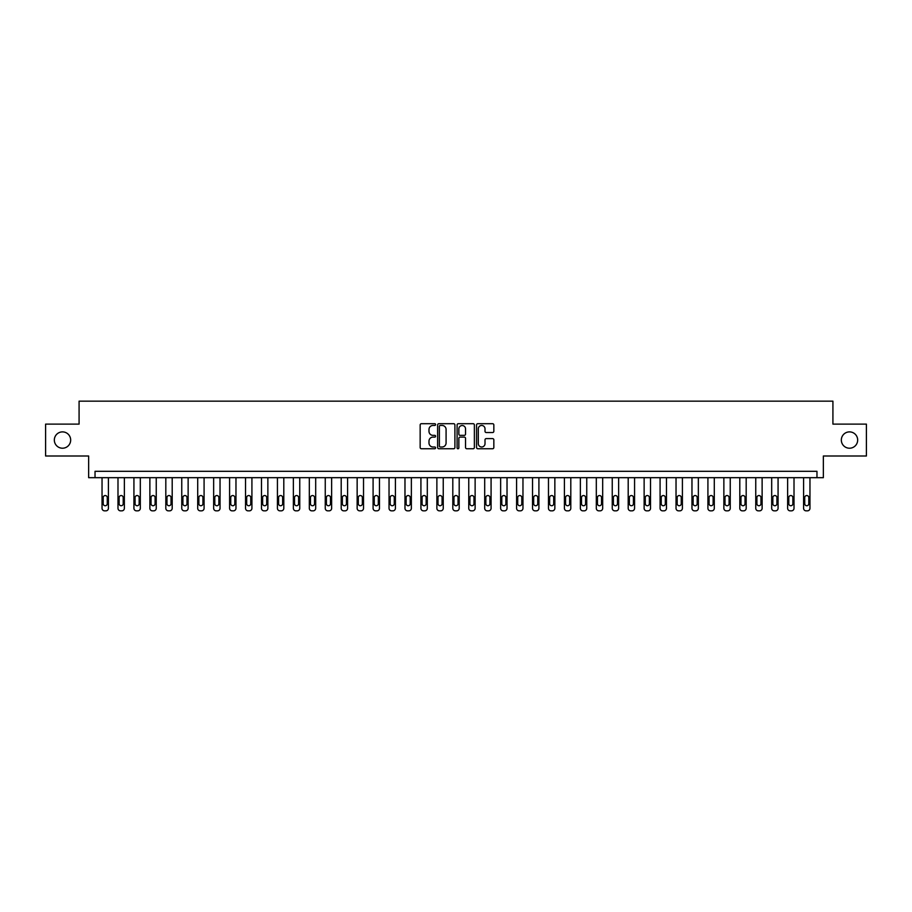 <?xml version="1.0" encoding="UTF-8"?>
<svg xmlns="http://www.w3.org/2000/svg" width="912" height="912" viewBox="0 0 912 912"><rect width="100%" height="100%" fill="white"/><g stroke="black" fill="none" stroke-linecap="round" stroke-linejoin="round"><path stroke-width="1.37" d="M435.594 424.582A0.878 0.878 0 0 0 434.716 423.704L421.412 423.704A1.254 1.254 0 0 0 420.158 424.958L420.158 447.496A1.254 1.254 0 0 0 421.412 448.75L434.716 448.75A0.878 0.878 0 0 0 435.594 447.872A0.878 0.878 0 0 0 434.716 446.994L432.995 446.994A4.001 4.001 0 0 1 428.993 442.993L428.993 441.112A4.001 4.001 0 0 1 432.995 437.11L434.716 437.11A0.878 0.878 0 0 0 435.594 436.232A0.878 0.878 0 0 0 434.716 435.355L432.995 435.355A4.001 4.001 0 0 1 428.993 431.342L428.993 429.472A4.001 4.001 0 0 1 432.995 425.459L434.716 425.459A0.878 0.878 0 0 0 435.594 424.582M841.331 440.051A8.162 8.162 0 0 0 849.494 448.214A8.162 8.162 0 0 0 857.668 440.051A8.162 8.162 0 0 0 849.494 431.889A8.162 8.162 0 0 0 841.331 440.051M54.332 440.051A8.162 8.162 0 0 0 62.506 448.214A8.162 8.162 0 0 0 70.669 440.051A8.162 8.162 0 0 0 62.506 431.889A8.162 8.162 0 0 0 54.332 440.051M492.594 432.539A1.254 1.254 0 0 0 493.837 431.285L493.837 424.958A1.254 1.254 0 0 0 492.594 423.704L477.82 423.704A1.254 1.254 0 0 0 476.566 424.958L476.566 447.496A1.254 1.254 0 0 0 477.82 448.75L492.594 448.75A1.254 1.254 0 0 0 493.837 447.496L493.837 439.858A1.254 1.254 0 0 0 492.594 438.604L486.267 438.604A1.254 1.254 0 0 0 485.013 439.858L485.013 443.642A3.352 3.352 0 0 1 481.661 446.994A3.352 3.352 0 0 1 478.321 443.642L478.321 428.811A3.352 3.352 0 0 1 481.661 425.459A3.352 3.352 0 0 1 485.013 428.811L485.013 431.285A1.254 1.254 0 0 0 486.267 432.539L492.594 432.539M816.97 477.683L823.354 477.683L823.354 456L866.4 456L866.4 424.114L832.918 424.114L832.918 401.155L79.082 401.155L79.082 424.114L45.6 424.114L45.6 456L88.646 456L88.646 477.683L816.97 477.683L816.97 471.31L95.03 471.31L95.03 477.683M454.906 424.958A1.254 1.254 0 0 0 453.652 423.704L438.877 423.704A1.254 1.254 0 0 0 437.623 424.958L437.623 447.496A1.254 1.254 0 0 0 438.877 448.75L453.652 448.75A1.254 1.254 0 0 0 454.906 447.496L454.906 424.958M458.348 423.704L473.123 423.704A1.254 1.254 0 0 1 474.377 424.958L474.377 447.496A1.254 1.254 0 0 1 473.123 448.75L466.796 448.75A1.254 1.254 0 0 1 465.542 447.496L465.542 438.353A1.254 1.254 0 0 0 464.299 437.11L460.104 437.11A1.254 1.254 0 0 0 458.85 438.353L458.85 447.872A0.878 0.878 0 0 1 457.972 448.75A0.878 0.878 0 0 1 457.094 447.872L457.094 424.958A1.254 1.254 0 0 1 458.348 423.704M440.257 425.459A0.878 0.878 0 0 0 439.379 426.337L439.379 446.116A0.878 0.878 0 0 0 440.257 446.994L442.069 446.994A4.001 4.001 0 0 0 446.082 442.993L446.082 429.472A4.001 4.001 0 0 0 442.069 425.459L440.257 425.459M465.542 428.879A3.352 3.352 0 0 0 462.202 425.528A3.352 3.352 0 0 0 458.85 428.879L458.85 434.101A1.254 1.254 0 0 0 460.104 435.355L464.299 435.355A1.254 1.254 0 0 0 465.542 434.101L465.542 428.879M108.414 477.683L108.414 508.292A2.554 2.554 0 0 1 105.872 510.845L104.595 510.845A2.554 2.554 0 0 1 102.041 508.292L102.041 477.683M107.274 503.709L107.274 497.587A2.041 2.041 0 0 0 105.233 495.547A2.041 2.041 0 0 0 103.193 497.587L103.193 503.709A2.041 2.041 0 0 0 105.233 505.75A2.041 2.041 0 0 0 107.274 503.709M124.363 477.683L124.363 508.292A2.554 2.554 0 0 1 121.809 510.845L120.532 510.845A2.554 2.554 0 0 1 117.99 508.292L117.99 477.683M123.211 503.709L123.211 497.587A2.041 2.041 0 0 0 121.171 495.547A2.041 2.041 0 0 0 119.13 497.587L119.13 503.709A2.041 2.041 0 0 0 121.171 505.75A2.041 2.041 0 0 0 123.211 503.709M140.311 477.683L140.311 508.292A2.554 2.554 0 0 1 137.758 510.845L136.481 510.845A2.554 2.554 0 0 1 133.927 508.292L133.927 477.683M139.16 503.709L139.16 497.587A2.041 2.041 0 0 0 137.119 495.547A2.041 2.041 0 0 0 135.079 497.587L135.079 503.709A2.041 2.041 0 0 0 137.119 505.75A2.041 2.041 0 0 0 139.16 503.709M156.248 477.683L156.248 508.292A2.554 2.554 0 0 1 153.706 510.845L152.429 510.845A2.554 2.554 0 0 1 149.876 508.292L149.876 477.683M155.108 503.709L155.108 497.587A2.041 2.041 0 0 0 153.068 495.547A2.041 2.041 0 0 0 151.027 497.587L151.027 503.709A2.041 2.041 0 0 0 153.068 505.75A2.041 2.041 0 0 0 155.108 503.709M172.197 477.683L172.197 508.292A2.554 2.554 0 0 1 169.643 510.845L168.367 510.845A2.554 2.554 0 0 1 165.813 508.292L165.813 477.683M171.046 503.709L171.046 497.587A2.041 2.041 0 0 0 169.005 495.547A2.041 2.041 0 0 0 166.964 497.587L166.964 503.709A2.041 2.041 0 0 0 169.005 505.75A2.041 2.041 0 0 0 171.046 503.709M188.134 477.683L188.134 508.292A2.554 2.554 0 0 1 185.592 510.845L184.315 510.845A2.554 2.554 0 0 1 181.762 508.292L181.762 477.683M186.994 503.709L186.994 497.587A2.041 2.041 0 0 0 184.954 495.547A2.041 2.041 0 0 0 182.913 497.587L182.913 503.709A2.041 2.041 0 0 0 184.954 505.75A2.041 2.041 0 0 0 186.994 503.709M204.083 477.683L204.083 508.292A2.554 2.554 0 0 1 201.529 510.845L200.252 510.845A2.554 2.554 0 0 1 197.71 508.292L197.71 477.683M202.931 503.709L202.931 497.587A2.041 2.041 0 0 0 200.891 495.547A2.041 2.041 0 0 0 198.85 497.587L198.85 503.709A2.041 2.041 0 0 0 200.891 505.75A2.041 2.041 0 0 0 202.931 503.709M220.031 477.683L220.031 508.292A2.554 2.554 0 0 1 217.478 510.845L216.201 510.845A2.554 2.554 0 0 1 213.647 508.292L213.647 477.683M218.88 503.709L218.88 497.587A2.041 2.041 0 0 0 216.839 495.547A2.041 2.041 0 0 0 214.799 497.587L214.799 503.709A2.041 2.041 0 0 0 216.839 505.75A2.041 2.041 0 0 0 218.88 503.709M235.969 477.683L235.969 508.292A2.554 2.554 0 0 1 233.426 510.845L232.15 510.845A2.554 2.554 0 0 1 229.596 508.292L229.596 477.683M234.829 503.709L234.829 497.587A2.041 2.041 0 0 0 232.788 495.547A2.041 2.041 0 0 0 230.747 497.587L230.747 503.709A2.041 2.041 0 0 0 232.788 505.75A2.041 2.041 0 0 0 234.829 503.709M251.917 477.683L251.917 508.292A2.554 2.554 0 0 1 249.364 510.845L248.087 510.845A2.554 2.554 0 0 1 245.533 508.292L245.533 477.683M250.766 503.709L250.766 497.587A2.041 2.041 0 0 0 248.725 495.547A2.041 2.041 0 0 0 246.685 497.587L246.685 503.709A2.041 2.041 0 0 0 248.725 505.75A2.041 2.041 0 0 0 250.766 503.709M267.866 477.683L267.866 508.292A2.554 2.554 0 0 1 265.312 510.845L264.035 510.845A2.554 2.554 0 0 1 261.482 508.292L261.482 477.683M266.714 503.709L266.714 497.587A2.041 2.041 0 0 0 264.674 495.547A2.041 2.041 0 0 0 262.633 497.587L262.633 503.709A2.041 2.041 0 0 0 264.674 505.75A2.041 2.041 0 0 0 266.714 503.709M283.803 477.683L283.803 508.292A2.554 2.554 0 0 1 281.249 510.845L279.973 510.845A2.554 2.554 0 0 1 277.43 508.292L277.43 477.683M282.652 503.709L282.652 497.587A2.041 2.041 0 0 0 280.611 495.547A2.041 2.041 0 0 0 278.57 497.587L278.57 503.709A2.041 2.041 0 0 0 280.611 505.75A2.041 2.041 0 0 0 282.652 503.709M299.752 477.683L299.752 508.292A2.554 2.554 0 0 1 297.198 510.845L295.921 510.845A2.554 2.554 0 0 1 293.368 508.292L293.368 477.683M298.6 503.709L298.6 497.587A2.041 2.041 0 0 0 296.56 495.547A2.041 2.041 0 0 0 294.519 497.587L294.519 503.709A2.041 2.041 0 0 0 296.56 505.75A2.041 2.041 0 0 0 298.6 503.709M315.689 477.683L315.689 508.292A2.554 2.554 0 0 1 313.147 510.845L311.87 510.845A2.554 2.554 0 0 1 309.316 508.292L309.316 477.683M314.549 503.709L314.549 497.587A2.041 2.041 0 0 0 312.508 495.547A2.041 2.041 0 0 0 310.468 497.587L310.468 503.709A2.041 2.041 0 0 0 312.508 505.75A2.041 2.041 0 0 0 314.549 503.709M331.637 477.683L331.637 508.292A2.554 2.554 0 0 1 329.084 510.845L327.807 510.845A2.554 2.554 0 0 1 325.253 508.292L325.253 477.683M330.486 503.709L330.486 497.587A2.041 2.041 0 0 0 328.445 495.547A2.041 2.041 0 0 0 326.405 497.587L326.405 503.709A2.041 2.041 0 0 0 328.445 505.75A2.041 2.041 0 0 0 330.486 503.709M347.586 477.683L347.586 508.292A2.554 2.554 0 0 1 345.032 510.845L343.756 510.845A2.554 2.554 0 0 1 341.202 508.292L341.202 477.683M346.435 503.709L346.435 497.587A2.041 2.041 0 0 0 344.394 495.547A2.041 2.041 0 0 0 342.353 497.587L342.353 503.709A2.041 2.041 0 0 0 344.394 505.75A2.041 2.041 0 0 0 346.435 503.709M363.523 477.683L363.523 508.292A2.554 2.554 0 0 1 360.97 510.845L359.693 510.845A2.554 2.554 0 0 1 357.151 508.292L357.151 477.683M362.372 503.709L362.372 497.587A2.041 2.041 0 0 0 360.331 495.547A2.041 2.041 0 0 0 358.291 497.587L358.291 503.709A2.041 2.041 0 0 0 360.331 505.75A2.041 2.041 0 0 0 362.372 503.709M379.472 477.683L379.472 508.292A2.554 2.554 0 0 1 376.918 510.845L375.641 510.845A2.554 2.554 0 0 1 373.088 508.292L373.088 477.683M378.32 503.709L378.32 497.587A2.041 2.041 0 0 0 376.28 495.547A2.041 2.041 0 0 0 374.239 497.587L374.239 503.709A2.041 2.041 0 0 0 376.28 505.75A2.041 2.041 0 0 0 378.32 503.709M395.409 477.683L395.409 508.292A2.554 2.554 0 0 1 392.867 510.845L391.59 510.845A2.554 2.554 0 0 1 389.036 508.292L389.036 477.683M394.269 503.709L394.269 497.587A2.041 2.041 0 0 0 392.228 495.547A2.041 2.041 0 0 0 390.188 497.587L390.188 503.709A2.041 2.041 0 0 0 392.228 505.75A2.041 2.041 0 0 0 394.269 503.709M411.358 477.683L411.358 508.292A2.554 2.554 0 0 1 408.804 510.845L407.527 510.845A2.554 2.554 0 0 1 404.974 508.292L404.974 477.683M410.206 503.709L410.206 497.587A2.041 2.041 0 0 0 408.166 495.547A2.041 2.041 0 0 0 406.125 497.587L406.125 503.709A2.041 2.041 0 0 0 408.166 505.75A2.041 2.041 0 0 0 410.206 503.709M427.306 477.683L427.306 508.292A2.554 2.554 0 0 1 424.753 510.845L423.476 510.845A2.554 2.554 0 0 1 420.922 508.292L420.922 477.683M426.155 503.709L426.155 497.587A2.041 2.041 0 0 0 424.114 495.547A2.041 2.041 0 0 0 422.074 497.587L422.074 503.709A2.041 2.041 0 0 0 424.114 505.75A2.041 2.041 0 0 0 426.155 503.709M443.243 477.683L443.243 508.292A2.554 2.554 0 0 1 440.69 510.845L439.413 510.845A2.554 2.554 0 0 1 436.871 508.292L436.871 477.683M442.092 503.709L442.092 497.587A2.041 2.041 0 0 0 440.051 495.547A2.041 2.041 0 0 0 438.011 497.587L438.011 503.709A2.041 2.041 0 0 0 440.051 505.75A2.041 2.041 0 0 0 442.092 503.709M459.192 477.683L459.192 508.292A2.554 2.554 0 0 1 456.638 510.845L455.362 510.845A2.554 2.554 0 0 1 452.808 508.292L452.808 477.683M458.041 503.709L458.041 497.587A2.041 2.041 0 0 0 456 495.547A2.041 2.041 0 0 0 453.959 497.587L453.959 503.709A2.041 2.041 0 0 0 456 505.75A2.041 2.041 0 0 0 458.041 503.709M475.129 477.683L475.129 508.292A2.554 2.554 0 0 1 472.587 510.845L471.31 510.845A2.554 2.554 0 0 1 468.757 508.292L468.757 477.683M473.989 503.709L473.989 497.587A2.041 2.041 0 0 0 471.949 495.547A2.041 2.041 0 0 0 469.908 497.587L469.908 503.709A2.041 2.041 0 0 0 471.949 505.75A2.041 2.041 0 0 0 473.989 503.709M491.078 477.683L491.078 508.292A2.554 2.554 0 0 1 488.524 510.845L487.247 510.845A2.554 2.554 0 0 1 484.694 508.292L484.694 477.683M489.926 503.709L489.926 497.587A2.041 2.041 0 0 0 487.886 495.547A2.041 2.041 0 0 0 485.845 497.587L485.845 503.709A2.041 2.041 0 0 0 487.886 505.75A2.041 2.041 0 0 0 489.926 503.709M507.026 477.683L507.026 508.292A2.554 2.554 0 0 1 504.473 510.845L503.196 510.845A2.554 2.554 0 0 1 500.642 508.292L500.642 477.683M505.875 503.709L505.875 497.587A2.041 2.041 0 0 0 503.834 495.547A2.041 2.041 0 0 0 501.794 497.587L501.794 503.709A2.041 2.041 0 0 0 503.834 505.75A2.041 2.041 0 0 0 505.875 503.709M522.964 477.683L522.964 508.292A2.554 2.554 0 0 1 520.41 510.845L519.133 510.845A2.554 2.554 0 0 1 516.591 508.292L516.591 477.683M521.812 503.709L521.812 497.587A2.041 2.041 0 0 0 519.772 495.547A2.041 2.041 0 0 0 517.731 497.587L517.731 503.709A2.041 2.041 0 0 0 519.772 505.75A2.041 2.041 0 0 0 521.812 503.709M538.912 477.683L538.912 508.292A2.554 2.554 0 0 1 536.359 510.845L535.082 510.845A2.554 2.554 0 0 1 532.528 508.292L532.528 477.683M537.761 503.709L537.761 497.587A2.041 2.041 0 0 0 535.72 495.547A2.041 2.041 0 0 0 533.68 497.587L533.68 503.709A2.041 2.041 0 0 0 535.72 505.75A2.041 2.041 0 0 0 537.761 503.709M554.849 477.683L554.849 508.292A2.554 2.554 0 0 1 552.307 510.845L551.03 510.845A2.554 2.554 0 0 1 548.477 508.292L548.477 477.683M553.709 503.709L553.709 497.587A2.041 2.041 0 0 0 551.669 495.547A2.041 2.041 0 0 0 549.628 497.587L549.628 503.709A2.041 2.041 0 0 0 551.669 505.75A2.041 2.041 0 0 0 553.709 503.709M570.798 477.683L570.798 508.292A2.554 2.554 0 0 1 568.244 510.845L566.968 510.845A2.554 2.554 0 0 1 564.414 508.292L564.414 477.683M569.647 503.709L569.647 497.587A2.041 2.041 0 0 0 567.606 495.547A2.041 2.041 0 0 0 565.565 497.587L565.565 503.709A2.041 2.041 0 0 0 567.606 505.75A2.041 2.041 0 0 0 569.647 503.709M586.747 477.683L586.747 508.292A2.554 2.554 0 0 1 584.193 510.845L582.916 510.845A2.554 2.554 0 0 1 580.363 508.292L580.363 477.683M585.595 503.709L585.595 497.587A2.041 2.041 0 0 0 583.555 495.547A2.041 2.041 0 0 0 581.514 497.587L581.514 503.709A2.041 2.041 0 0 0 583.555 505.75A2.041 2.041 0 0 0 585.595 503.709M602.684 477.683L602.684 508.292A2.554 2.554 0 0 1 600.13 510.845L598.853 510.845A2.554 2.554 0 0 1 596.311 508.292L596.311 477.683M601.532 503.709L601.532 497.587A2.041 2.041 0 0 0 599.492 495.547A2.041 2.041 0 0 0 597.451 497.587L597.451 503.709A2.041 2.041 0 0 0 599.492 505.75A2.041 2.041 0 0 0 601.532 503.709M618.632 477.683L618.632 508.292A2.554 2.554 0 0 1 616.079 510.845L614.802 510.845A2.554 2.554 0 0 1 612.248 508.292L612.248 477.683M617.481 503.709L617.481 497.587A2.041 2.041 0 0 0 615.44 495.547A2.041 2.041 0 0 0 613.4 497.587L613.4 503.709A2.041 2.041 0 0 0 615.44 505.75A2.041 2.041 0 0 0 617.481 503.709M634.57 477.683L634.57 508.292A2.554 2.554 0 0 1 632.027 510.845L630.751 510.845A2.554 2.554 0 0 1 628.197 508.292L628.197 477.683M633.43 503.709L633.43 497.587A2.041 2.041 0 0 0 631.389 495.547A2.041 2.041 0 0 0 629.348 497.587L629.348 503.709A2.041 2.041 0 0 0 631.389 505.75A2.041 2.041 0 0 0 633.43 503.709M650.518 477.683L650.518 508.292A2.554 2.554 0 0 1 647.965 510.845L646.688 510.845A2.554 2.554 0 0 1 644.134 508.292L644.134 477.683M649.367 503.709L649.367 497.587A2.041 2.041 0 0 0 647.326 495.547A2.041 2.041 0 0 0 645.286 497.587L645.286 503.709A2.041 2.041 0 0 0 647.326 505.75A2.041 2.041 0 0 0 649.367 503.709M666.467 477.683L666.467 508.292A2.554 2.554 0 0 1 663.913 510.845L662.636 510.845A2.554 2.554 0 0 1 660.083 508.292L660.083 477.683M665.315 503.709L665.315 497.587A2.041 2.041 0 0 0 663.275 495.547A2.041 2.041 0 0 0 661.234 497.587L661.234 503.709A2.041 2.041 0 0 0 663.275 505.75A2.041 2.041 0 0 0 665.315 503.709M682.404 477.683L682.404 508.292A2.554 2.554 0 0 1 679.85 510.845L678.574 510.845A2.554 2.554 0 0 1 676.031 508.292L676.031 477.683M681.253 503.709L681.253 497.587A2.041 2.041 0 0 0 679.212 495.547A2.041 2.041 0 0 0 677.171 497.587L677.171 503.709A2.041 2.041 0 0 0 679.212 505.75A2.041 2.041 0 0 0 681.253 503.709M698.353 477.683L698.353 508.292A2.554 2.554 0 0 1 695.799 510.845L694.522 510.845A2.554 2.554 0 0 1 691.969 508.292L691.969 477.683M697.201 503.709L697.201 497.587A2.041 2.041 0 0 0 695.161 495.547A2.041 2.041 0 0 0 693.12 497.587L693.12 503.709A2.041 2.041 0 0 0 695.161 505.75A2.041 2.041 0 0 0 697.201 503.709M714.29 477.683L714.29 508.292A2.554 2.554 0 0 1 711.748 510.845L710.471 510.845A2.554 2.554 0 0 1 707.917 508.292L707.917 477.683M713.15 503.709L713.15 497.587A2.041 2.041 0 0 0 711.109 495.547A2.041 2.041 0 0 0 709.069 497.587L709.069 503.709A2.041 2.041 0 0 0 711.109 505.75A2.041 2.041 0 0 0 713.15 503.709M730.238 477.683L730.238 508.292A2.554 2.554 0 0 1 727.685 510.845L726.408 510.845A2.554 2.554 0 0 1 723.866 508.292L723.866 477.683M729.087 503.709L729.087 497.587A2.041 2.041 0 0 0 727.046 495.547A2.041 2.041 0 0 0 725.006 497.587L725.006 503.709A2.041 2.041 0 0 0 727.046 505.75A2.041 2.041 0 0 0 729.087 503.709M746.187 477.683L746.187 508.292A2.554 2.554 0 0 1 743.633 510.845L742.357 510.845A2.554 2.554 0 0 1 739.803 508.292L739.803 477.683M745.036 503.709L745.036 497.587A2.041 2.041 0 0 0 742.995 495.547A2.041 2.041 0 0 0 740.954 497.587L740.954 503.709A2.041 2.041 0 0 0 742.995 505.75A2.041 2.041 0 0 0 745.036 503.709M762.124 477.683L762.124 508.292A2.554 2.554 0 0 1 759.571 510.845L758.294 510.845A2.554 2.554 0 0 1 755.752 508.292L755.752 477.683M760.973 503.709L760.973 497.587A2.041 2.041 0 0 0 758.932 495.547A2.041 2.041 0 0 0 756.892 497.587L756.892 503.709A2.041 2.041 0 0 0 758.932 505.75A2.041 2.041 0 0 0 760.973 503.709M778.073 477.683L778.073 508.292A2.554 2.554 0 0 1 775.519 510.845L774.242 510.845A2.554 2.554 0 0 1 771.689 508.292L771.689 477.683M776.921 503.709L776.921 497.587A2.041 2.041 0 0 0 774.881 495.547A2.041 2.041 0 0 0 772.84 497.587L772.84 503.709A2.041 2.041 0 0 0 774.881 505.75A2.041 2.041 0 0 0 776.921 503.709M794.01 477.683L794.01 508.292A2.554 2.554 0 0 1 791.468 510.845L790.191 510.845A2.554 2.554 0 0 1 787.637 508.292L787.637 477.683M792.87 503.709L792.87 497.587A2.041 2.041 0 0 0 790.829 495.547A2.041 2.041 0 0 0 788.789 497.587L788.789 503.709A2.041 2.041 0 0 0 790.829 505.75A2.041 2.041 0 0 0 792.87 503.709M809.959 477.683L809.959 508.292A2.554 2.554 0 0 1 807.405 510.845L806.128 510.845A2.554 2.554 0 0 1 803.586 508.292L803.586 477.683M808.807 503.709L808.807 497.587A2.041 2.041 0 0 0 806.767 495.547A2.041 2.041 0 0 0 804.726 497.587L804.726 503.709A2.041 2.041 0 0 0 806.767 505.75A2.041 2.041 0 0 0 808.807 503.709"/></g></svg>
